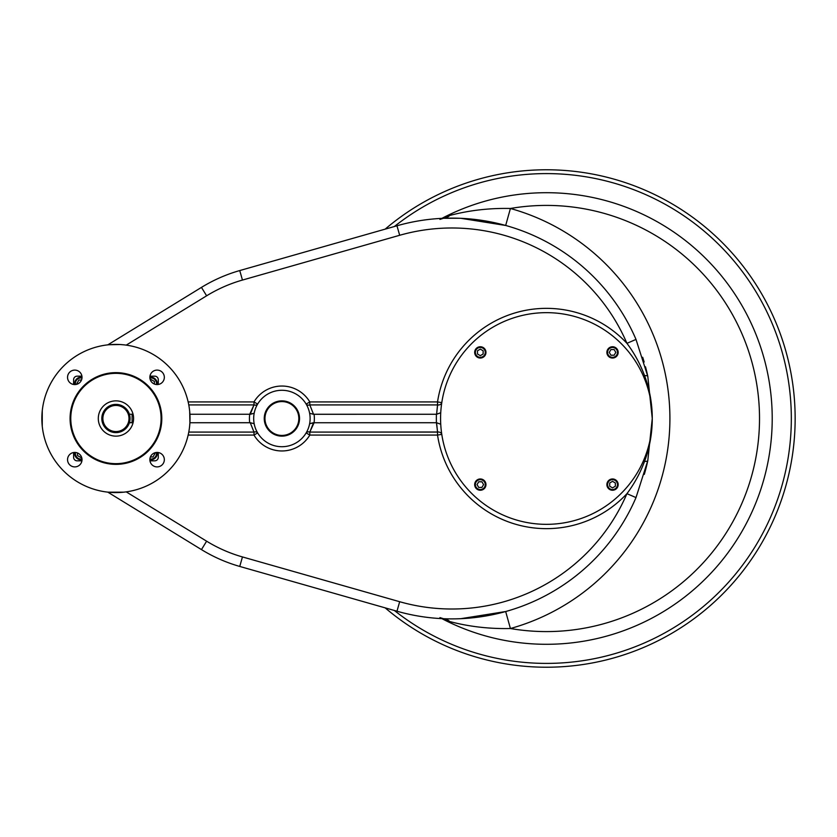 <?xml version="1.0" encoding="UTF-8"?>
<svg xmlns="http://www.w3.org/2000/svg" width="837" height="837" viewBox="0 0 837 837"><rect width="100%" height="100%" fill="white"/><g stroke="black" fill="none" stroke-linecap="round" stroke-linejoin="round"><path stroke-width="1.26" d="M128.992 418.5A13.057 13.057 0 0 1 109.406 429.81A13.057 13.057 0 0 1 109.406 407.19A13.057 13.057 0 0 1 128.992 418.5A13.057 13.057 0 0 1 109.406 429.81A13.057 13.057 0 0 1 109.406 407.19A13.057 13.057 0 0 1 128.992 418.5M115.935 373.344A45.156 45.156 0 0 1 155.044 441.078A45.156 45.156 0 0 1 76.826 441.078A45.156 45.156 0 0 1 115.935 373.344A45.156 45.156 0 0 1 155.044 441.078A45.156 45.156 0 0 1 76.826 441.078A45.156 45.156 0 0 1 115.935 373.344M77.13 376.169A3.526 3.526 0 0 0 73.604 379.695L73.604 384.476L73.604 379.695A3.526 3.526 0 0 1 77.13 376.169L81.911 376.169M154.751 460.831A3.526 3.526 0 0 0 158.277 457.305L158.277 452.524L158.277 457.305A3.526 3.526 0 0 1 154.751 460.831L149.959 460.831M73.604 457.305A3.526 3.526 0 0 0 77.13 460.831L81.911 460.831L77.13 460.831A3.526 3.526 0 0 1 73.604 457.305L73.604 452.524M158.277 379.695A3.526 3.526 0 0 0 154.751 376.169L149.959 376.169L154.751 376.169A3.526 3.526 0 0 1 158.277 379.695L158.277 384.476M157.105 466.9A7.23 7.23 0 0 0 163.361 456.05A7.23 7.23 0 0 0 150.838 456.05A7.23 7.23 0 0 0 157.105 466.9A7.23 7.23 0 0 0 163.361 456.05A7.23 7.23 0 0 0 150.838 456.05A7.23 7.23 0 0 0 157.105 466.9M67.546 459.659A7.23 7.23 0 0 0 74.775 466.9A7.23 7.23 0 0 0 82.005 459.659A7.23 7.23 0 0 0 74.775 452.43A7.23 7.23 0 0 0 67.546 459.659A7.23 7.23 0 0 0 78.396 465.927A7.23 7.23 0 0 0 78.396 453.403A7.23 7.23 0 0 0 67.546 459.659M74.775 370.1A7.23 7.23 0 0 0 67.546 377.341A7.23 7.23 0 0 0 74.775 384.57A7.23 7.23 0 0 0 82.005 377.341A7.23 7.23 0 0 0 74.775 370.1A7.23 7.23 0 0 0 68.508 380.95A7.23 7.23 0 0 0 81.043 380.95A7.23 7.23 0 0 0 74.775 370.1M164.334 377.341A7.23 7.23 0 0 0 157.105 370.1A7.23 7.23 0 0 0 149.865 377.341A7.23 7.23 0 0 0 157.105 384.57A7.23 7.23 0 0 0 164.334 377.341A7.23 7.23 0 0 0 153.485 371.073A7.23 7.23 0 0 0 153.485 383.597A7.23 7.23 0 0 0 164.334 377.341M115.935 400.86A17.64 17.64 0 0 1 131.21 427.32A17.64 17.64 0 0 1 100.66 427.32A17.64 17.64 0 0 1 115.935 400.86A17.64 17.64 0 0 1 131.21 427.32A17.64 17.64 0 0 1 100.66 427.32A17.64 17.64 0 0 1 115.935 400.86M161.803 418.5A45.868 45.868 0 0 1 93.001 458.216A45.868 45.868 0 0 1 93.001 378.784A45.868 45.868 0 0 1 161.803 418.5A45.868 45.868 0 0 1 93.001 458.216A45.868 45.868 0 0 1 93.001 378.784A45.868 45.868 0 0 1 161.803 418.5M115.935 492.585A74.085 74.085 0 0 0 180.101 381.452A74.085 74.085 0 0 0 51.779 381.452A74.085 74.085 0 0 0 115.935 492.585A74.085 74.085 0 0 0 180.101 381.452A74.085 74.085 0 0 0 51.779 381.452A74.085 74.085 0 0 0 115.935 492.585L108.172 492.177L123.698 492.177L115.935 492.585M123.698 344.823L120.172 344.53L123.698 344.823M108.946 344.739L120.172 344.53L108.946 344.739M189.622 426.263L189.905 422.737L189.622 426.263M189.696 411.511L189.905 422.737L189.696 411.511M42.258 410.737L42.258 426.263L42.258 410.737M130.049 418.5A14.114 14.114 0 0 1 108.883 430.72A14.114 14.114 0 0 1 108.883 406.28A14.114 14.114 0 0 1 130.049 418.5A14.114 14.114 0 0 1 115.935 432.614A14.114 14.114 0 0 1 101.821 418.5A14.114 14.114 0 0 1 115.935 404.386A14.114 14.114 0 0 1 130.049 418.5M129.494 422.413L132.1 422.737L132.1 414.263L129.4 414.263L129.609 414.985M129.725 415.508L129.787 421.189M129.725 421.492L129.609 422.015M74.744 452.43A6.351 6.351 0 0 0 82.005 459.701A6.351 6.351 0 0 1 74.744 452.43M81.597 457.264L81.011 457.598L77.485 455.558L77.485 452.953L77.485 455.558L77.485 452.953L77.485 455.558L81.011 457.598L77.485 455.558L81.011 457.598L81.597 457.264M81.011 459.074A5.65 5.65 0 0 0 81.974 458.99A5.65 5.65 0 0 1 75.456 452.461A5.65 5.65 0 0 0 81.011 459.074M149.865 459.701A6.351 6.351 0 0 0 157.136 452.43A6.351 6.351 0 0 1 149.865 459.701M154.699 452.838L155.033 453.424L153.004 456.95L150.398 456.95L153.004 456.95L150.398 456.95L153.004 456.95L155.033 453.424L153.004 456.95L155.033 453.424L154.699 452.838M156.509 453.424A5.65 5.65 0 0 0 156.425 452.461A5.65 5.65 0 0 1 149.896 458.99A5.65 5.65 0 0 0 156.509 453.424M157.136 384.57A6.351 6.351 0 0 0 149.865 377.299A6.351 6.351 0 0 1 157.136 384.57M150.283 379.736L150.859 379.402L154.395 381.442L154.395 384.047L154.395 381.442L154.395 384.047L154.395 381.442L150.859 379.402L154.395 381.442L150.859 379.402L150.283 379.736M150.859 377.926A5.65 5.65 0 0 0 149.896 378.01A5.65 5.65 0 0 1 156.425 384.539A5.65 5.65 0 0 0 150.859 377.926M82.005 377.299A6.351 6.351 0 0 0 74.744 384.57A6.351 6.351 0 0 1 82.005 377.299M77.182 384.162L76.837 383.576L78.877 380.05L81.482 380.05L78.877 380.05L81.482 380.05L78.877 380.05L76.837 383.576L78.877 380.05L76.837 383.576L77.182 384.162M75.372 383.576A5.65 5.65 0 0 0 75.456 384.539A5.65 5.65 0 0 1 81.974 378.01A5.65 5.65 0 0 0 75.372 383.576M480.312 346.748A5.65 5.65 0 0 0 474.673 352.387A5.65 5.65 0 0 0 480.312 358.037A5.65 5.65 0 0 0 485.962 352.387A5.65 5.65 0 0 0 480.312 346.748M483.137 354.02L480.312 355.652L477.498 354.02L477.498 350.766L480.312 349.134L483.137 350.766L483.137 354.02L480.312 355.652L477.498 354.02L477.498 350.766L480.312 349.134L483.137 350.766L483.137 354.02L480.312 355.652L477.498 354.02L477.498 350.766L480.312 349.134L483.137 350.766L483.137 354.02L480.312 355.652L477.498 354.02L477.498 350.766L480.312 349.134L483.137 350.766L483.137 354.02M480.312 358.037A5.65 5.65 0 0 0 485.209 349.573A5.65 5.65 0 0 0 475.426 349.573A5.65 5.65 0 0 0 480.312 358.037M480.312 357.326A4.938 4.938 0 0 0 484.592 349.918A4.938 4.938 0 0 0 476.044 349.918A4.938 4.938 0 0 0 480.312 357.326A4.938 4.938 0 0 0 484.592 349.918A4.938 4.938 0 0 0 476.044 349.918A4.938 4.938 0 0 0 480.312 357.326M612.538 490.252A5.65 5.65 0 0 0 618.177 484.613A5.65 5.65 0 0 0 612.538 478.963A5.65 5.65 0 0 0 606.888 484.613A5.65 5.65 0 0 0 612.538 490.252M609.713 482.98L612.538 481.348L615.352 482.98L615.352 486.234L612.538 487.866L609.713 486.234L609.713 482.98L612.538 481.348L615.352 482.98L615.352 486.234L612.538 487.866L609.713 486.234L609.713 482.98L612.538 481.348L615.352 482.98L615.352 486.234L612.538 487.866L609.713 486.234L609.713 482.98L612.538 481.348L615.352 482.98L615.352 486.234L612.538 487.866L609.713 486.234L609.713 482.98M612.538 478.963A5.65 5.65 0 0 0 607.641 487.427A5.65 5.65 0 0 0 617.424 487.427A5.65 5.65 0 0 0 612.538 478.963M612.538 479.674A4.938 4.938 0 0 0 608.258 487.082A4.938 4.938 0 0 0 616.817 487.082A4.938 4.938 0 0 0 612.538 479.674A4.938 4.938 0 0 0 608.258 487.082A4.938 4.938 0 0 0 616.817 487.082A4.938 4.938 0 0 0 612.538 479.674M618.177 352.387A5.65 5.65 0 0 0 612.538 346.748A5.65 5.65 0 0 0 606.888 352.387A5.65 5.65 0 0 0 612.538 358.037A5.65 5.65 0 0 0 618.177 352.387M610.905 355.212L609.273 352.387L610.905 349.573L614.159 349.573L615.791 352.387L614.159 355.212L610.905 355.212L609.273 352.387L610.905 349.573L614.159 349.573L615.791 352.387L614.159 355.212L610.905 355.212L609.273 352.387L610.905 349.573L614.159 349.573L615.791 352.387L614.159 355.212L610.905 355.212L609.273 352.387L610.905 349.573L614.159 349.573L615.791 352.387L614.159 355.212L610.905 355.212M606.888 352.387A5.65 5.65 0 0 0 615.352 357.284A5.65 5.65 0 0 0 615.352 347.501A5.65 5.65 0 0 0 606.888 352.387M607.599 352.387A4.938 4.938 0 0 0 615.007 356.667A4.938 4.938 0 0 0 615.007 348.119A4.938 4.938 0 0 0 607.599 352.387A4.938 4.938 0 0 0 615.007 356.667A4.938 4.938 0 0 0 615.007 348.119A4.938 4.938 0 0 0 607.599 352.387M474.673 484.613A5.65 5.65 0 0 0 480.312 490.252A5.65 5.65 0 0 0 485.962 484.613A5.65 5.65 0 0 0 480.312 478.963A5.65 5.65 0 0 0 474.673 484.613M481.945 481.788L483.577 484.613L481.945 487.427L478.691 487.427L477.059 484.613L478.691 481.788L481.945 481.788L483.577 484.613L481.945 487.427L478.691 487.427L477.059 484.613L478.691 481.788L481.945 481.788L483.577 484.613L481.945 487.427L478.691 487.427L477.059 484.613L478.691 481.788L481.945 481.788L483.577 484.613L481.945 487.427L478.691 487.427L477.059 484.613L478.691 481.788L481.945 481.788M485.962 484.613A5.65 5.65 0 0 0 477.498 479.716A5.65 5.65 0 0 0 477.498 489.499A5.65 5.65 0 0 0 485.962 484.613M485.251 484.613A4.938 4.938 0 0 0 477.843 480.333A4.938 4.938 0 0 0 477.843 488.881A4.938 4.938 0 0 0 485.251 484.613A4.938 4.938 0 0 0 477.843 480.333A4.938 4.938 0 0 0 477.843 488.881A4.938 4.938 0 0 0 485.251 484.613M129.4 422.737L132.1 422.737L132.1 414.263L129.4 414.263M546.425 524.339A105.839 105.839 0 0 1 454.763 365.581A105.839 105.839 0 0 1 638.087 365.581A105.839 105.839 0 0 1 546.425 524.339A105.839 105.839 0 0 1 454.763 365.581A105.839 105.839 0 0 1 638.087 365.581A105.839 105.839 0 0 1 546.425 524.339M281.891 435.439A16.939 16.939 0 0 1 267.233 410.036A16.939 16.939 0 0 1 296.56 410.036A16.939 16.939 0 0 1 281.891 435.439A16.939 16.939 0 0 1 267.233 410.036A16.939 16.939 0 0 1 296.56 410.036A16.939 16.939 0 0 1 281.891 435.439M264.251 418.5A17.64 17.64 0 0 1 290.711 403.225A17.64 17.64 0 0 1 290.711 433.775A17.64 17.64 0 0 1 264.251 418.5A17.64 17.64 0 0 1 290.711 403.225A17.64 17.64 0 0 1 290.711 433.775A17.64 17.64 0 0 1 264.251 418.5M313.551 414.305L314.074 414.263A32.455 32.455 0 0 1 314.074 422.737L309.638 423.71L313.551 422.695L309.805 432.08L437.594 432.007A4.237 2.971 171.4 0 1 441.779 434.361L437.531 435.073L309.805 435.073A32.455 32.455 0 0 1 253.988 435.073L188.147 435.073L253.988 435.073L257.629 432.907L253.988 435.073L253.988 432.08A4.237 2.762 149.3 0 1 257.629 432.907A4.237 2.762 149.3 0 0 253.988 432.08L253.988 435.073A32.455 32.455 0 0 0 309.805 435.073L309.805 432.08L309.805 435.073L306.164 432.907L309.805 435.073L437.531 435.073L437.531 432.08L437.531 435.073A110.149 110.149 0 0 0 626.934 493.673A190.512 190.512 0 0 1 399.678 601.719L242.458 556.94A143.943 143.943 0 0 1 206.624 541.194L126.23 491.874L206.624 541.194L201.455 549.606L107.785 492.135L201.455 549.606L206.624 541.194A143.943 143.943 0 0 0 242.458 556.94L239.748 566.44A153.82 153.82 0 0 1 201.455 549.606A153.82 153.82 0 0 0 239.748 566.44L242.458 556.94L399.678 601.719L396.968 611.219L239.748 566.44L396.968 611.219L399.678 601.719A190.512 190.512 0 0 0 626.934 493.673C634.373 483.723 640.242 472.968 644.553 461.386C649.679 447.544 652.253 433.252 652.264 418.5C652.264 433.127 649.303 447.261 643.402 460.894L644.553 461.386C649.679 447.544 652.253 433.252 652.264 418.5C652.264 403.873 649.303 389.739 643.402 376.106C649.303 389.739 652.264 403.873 652.264 418.5C652.253 403.748 649.679 389.456 644.553 375.614C640.221 363.99 634.352 353.224 626.934 343.327L636.005 339.424L647.786 376.336L652.264 418.5L647.786 460.664A9.877 1.946 -167.9 0 1 644.553 461.386C640.242 472.968 634.373 483.723 626.934 493.673A110.149 110.149 0 0 1 437.531 435.073L441.779 434.361A4.237 2.971 171.4 0 0 437.594 432.007L436.433 422.737A110.076 110.076 0 0 1 436.433 414.263L440.743 412.746L436.59 414.273L437.531 404.92L309.805 404.92A4.237 2.762 -30.7 0 1 306.164 404.093L309.805 401.927L437.531 401.927L441.779 402.639A4.237 2.971 8.6 0 1 437.594 404.993L436.59 414.273L314.074 414.263A32.455 32.455 0 0 1 314.074 422.737L309.805 432.08A4.237 2.762 30.7 0 0 306.164 432.907A4.237 2.762 30.7 0 1 309.805 432.08L437.531 432.08L436.59 422.727L440.743 424.254L436.59 422.727L314.074 422.737L436.433 422.737A110.076 110.076 0 0 1 436.433 414.263L313.551 414.305L309.638 413.29L313.551 414.305L309.805 404.92A4.237 2.762 -30.7 0 1 306.164 404.093L309.805 401.927L309.805 404.92L309.805 401.927L437.531 401.927L437.531 404.92L309.805 404.92L313.551 414.305M250.242 422.695L249.719 422.737A32.455 32.455 0 0 1 249.719 414.263L254.155 413.29L250.242 414.305L253.988 404.92A4.237 2.762 -149.3 0 0 257.629 404.093L253.988 401.927A32.455 32.455 0 0 1 309.805 401.927A32.455 32.455 0 0 0 253.988 401.927L257.629 404.093A4.237 2.762 -149.3 0 1 253.988 404.92L188.775 404.92L253.988 404.92L249.719 414.263A32.455 32.455 0 0 0 249.719 422.737L189.905 422.737L250.242 422.695L254.155 423.71L250.242 422.695L253.988 432.08L188.775 432.08L253.988 432.08L250.242 422.695M441.779 402.639A4.237 2.971 8.6 0 1 437.594 404.993L437.531 401.927A110.149 110.149 0 0 1 626.934 343.327L636.005 339.424L647.786 376.336L652.264 418.5C652.253 403.748 649.679 389.456 644.553 375.614L643.402 376.106L644.553 375.614A9.877 1.946 -12.1 0 1 647.786 376.336A9.877 1.946 -12.1 0 0 644.553 375.614C640.221 363.99 634.352 353.224 626.934 343.327A190.512 190.512 0 0 0 399.678 235.281L396.968 225.781A200.388 200.388 0 0 1 636.005 339.424A200.388 200.388 0 0 0 396.968 225.781L239.748 270.56L396.968 225.781L399.678 235.281A190.512 190.512 0 0 1 626.934 343.327A110.149 110.149 0 0 0 437.531 401.927L441.779 402.639M253.988 401.927L253.988 404.92L253.988 401.927L188.147 401.927L253.988 401.927M189.905 414.263L249.719 414.263L189.905 414.263M242.458 280.06L399.678 235.281L242.458 280.06L239.748 270.56A153.82 153.82 0 0 0 201.455 287.394A153.82 153.82 0 0 1 239.748 270.56L242.458 280.06A143.943 143.943 0 0 0 206.624 295.806L201.455 287.394L107.785 344.865L201.455 287.394L206.624 295.806A143.943 143.943 0 0 1 242.458 280.06M126.23 345.126L206.624 295.806L126.23 345.126M310.119 418.5A28.228 28.228 0 0 1 267.788 442.94A28.228 28.228 0 0 1 267.788 394.06A28.228 28.228 0 0 1 310.119 418.5A28.228 28.228 0 0 1 267.788 442.94A28.228 28.228 0 0 1 267.788 394.06A28.228 28.228 0 0 1 310.119 418.5M636.005 497.576L626.934 493.673L636.005 497.576A200.388 200.388 0 0 1 396.968 611.219A200.388 200.388 0 0 0 636.005 497.576L647.786 460.664A9.877 1.946 -167.9 0 1 644.553 461.386L643.402 460.894C649.303 447.261 652.264 433.127 652.264 418.5L647.786 460.664A200.388 200.388 0 0 1 644.312 474.38A200.388 200.388 0 0 0 647.786 460.664L636.005 497.576M385.156 229.139A248.725 248.725 0 0 1 726.924 247.375A248.725 248.725 0 0 1 726.924 589.625A248.725 248.725 0 0 1 385.156 607.861A248.725 248.725 0 0 0 726.924 589.625A248.725 248.725 0 0 0 726.924 247.375A248.725 248.725 0 0 0 385.156 229.139M394.373 610.487A244.906 244.906 0 0 0 726.139 584.875A244.906 244.906 0 0 0 726.139 252.125A244.906 244.906 0 0 0 394.373 226.513A244.906 244.906 0 0 1 726.139 252.125A244.906 244.906 0 0 1 726.139 584.875A244.906 244.906 0 0 1 394.373 610.487M441.988 218.352L449.783 215.444C469.201 210.338 489.404 208.015 510.413 208.476A218.028 218.028 0 0 1 510.413 628.524C489.321 628.974 469.107 626.651 449.783 621.556L441.988 618.648L449.783 621.556A17.64 12.325 -87.6 0 0 443.484 618.71A17.64 12.325 -87.6 0 1 449.783 621.556C469.107 626.651 489.321 628.974 510.413 628.524L505.674 611.533L510.413 628.524A213.09 213.09 0 0 0 759.515 418.5A213.09 213.09 0 0 0 510.413 208.476A213.09 213.09 0 0 1 759.515 418.5A213.09 213.09 0 0 1 510.413 628.524A218.028 218.028 0 0 0 510.413 208.476L505.674 225.467L460.831 218.311L505.674 225.467L510.413 208.476C489.404 208.015 469.201 210.338 449.783 215.444A17.64 12.325 87.6 0 1 443.484 218.29A17.64 12.325 87.6 0 0 449.783 215.444L441.988 218.352M459.565 218.258L443.484 218.29L459.565 218.258M642.68 357.273A200.388 200.388 0 0 1 644.134 362.002A200.388 200.388 0 0 0 642.68 357.273M645.473 366.763A200.388 200.388 0 0 1 647.786 376.336A200.388 200.388 0 0 0 645.473 366.763M457.002 618.825L459.513 618.742L457.002 618.825M460.779 618.689L505.674 611.533L460.779 618.689M441.905 218.352A225.791 225.791 0 0 1 772.216 418.5A225.791 225.791 0 0 1 441.905 618.648A225.791 225.791 0 0 0 772.216 418.5A225.791 225.791 0 0 0 441.905 218.352M439.927 219.399L443.484 218.29M439.927 617.601L443.484 618.71"/></g></svg>
